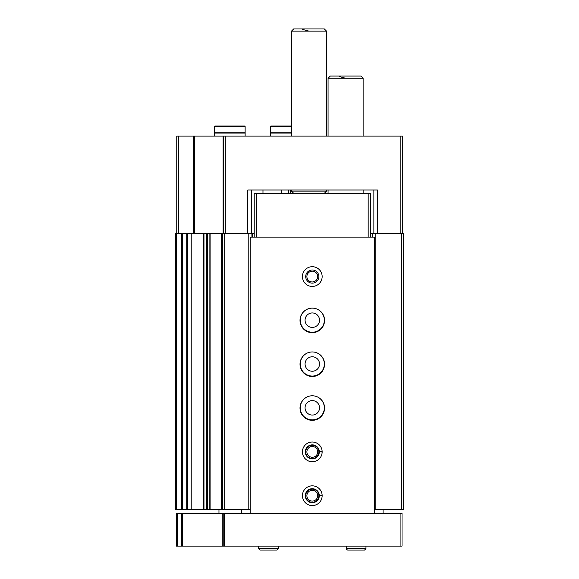 <?xml version="1.0" encoding="UTF-8"?>
<svg xmlns="http://www.w3.org/2000/svg" width="579" height="579" viewBox="0 0 579 579"><rect width="100%" height="100%" fill="white"/><g stroke="black" fill="none" stroke-linecap="round" stroke-linejoin="round"><path stroke-width="0.87" d="M372.659 237.129L372.659 233.619L370.357 233.619M312.269 308.129A12.05 12.05 0 0 0 300.24 320.187A12.05 12.05 0 0 0 312.291 332.23A12.05 12.05 0 0 0 324.341 320.18A12.05 12.05 0 0 0 312.305 308.129M312.269 351.952A12.05 12.05 0 0 0 300.24 364.017A12.05 12.05 0 0 0 312.291 376.06A12.05 12.05 0 0 0 324.341 364.003A12.05 12.05 0 0 0 312.305 351.952M312.269 395.783A12.05 12.05 0 0 0 300.24 407.84A12.05 12.05 0 0 0 312.291 419.884A12.05 12.05 0 0 0 324.341 407.833A12.05 12.05 0 0 0 312.305 395.783M377.472 233.619L377.472 190.013L247.769 190.013L247.769 233.619M176.754 233.619L176.754 136.108L402.463 136.108L402.463 233.619M290.383 190.013L290.383 193.299M254.217 233.619L206.558 233.619L206.616 509.73L207.55 509.73L207.55 233.619M223.653 136.108L223.653 233.619M187.364 509.73L175.553 509.73L175.553 233.619L191.215 233.619L191.215 509.73L187.364 509.73L187.364 233.619M203.974 509.73L191.215 509.73L191.215 233.619L206.558 233.619L206.558 509.73L203.974 509.73L203.974 233.619M222.445 233.619L222.445 509.73L209.822 509.73L209.88 233.619L209.822 509.73L207.55 509.73M222.445 509.73L224.196 509.73L224.196 233.619M224.196 509.73L248.796 509.73L248.796 233.619M248.796 509.73L250.164 509.73M251.916 237.129L251.916 233.619M252.249 237.129L252.249 233.619M288.407 190.013L288.407 193.299M372.659 233.619L403.447 233.619L403.447 509.73L401.696 509.73L401.696 233.619M374.418 509.73L375.785 509.73L375.785 233.619M375.785 509.73L401.696 509.73M251.373 190.013L251.373 233.619M373.868 190.013L373.868 233.619M312.291 415.063A7.23 7.23 0 0 1 306.03 404.214A7.23 7.23 0 0 1 318.551 404.214A7.23 7.23 0 0 1 312.291 415.063M312.291 371.24A7.23 7.23 0 0 1 306.03 360.391A7.23 7.23 0 0 1 318.551 360.391A7.23 7.23 0 0 1 312.291 371.24M312.291 327.41A7.23 7.23 0 0 1 306.03 316.561A7.23 7.23 0 0 1 318.551 316.561A7.23 7.23 0 0 1 312.291 327.41M309.012 31.143L302.679 29.449M293.662 193.299L291.469 191.106L326.534 191.106L326.534 190.013M291.469 136.108L291.469 31.143L326.534 31.143L326.534 136.108M291.469 31.143L293.662 28.95L324.341 28.95L326.534 31.143M291.469 126.468L270.436 126.468L270.871 126.027L291.469 126.027L279.201 126.027M291.469 132.743L270.436 132.743L270.436 126.468M291.469 133.076L270.436 133.076L270.436 136.108M236.362 126.027L223.212 126.027M245.127 126.468L244.685 126.027L214.881 126.027L214.447 126.468L214.447 132.743L245.127 132.743L245.127 126.468L214.447 126.468M245.127 136.108L245.127 133.076L214.447 133.076L214.447 136.108M181.495 513.233L402.029 513.233L402.029 546.106L176.32 546.106L176.32 513.233L181.495 513.233L181.495 546.106M223.212 513.233L223.212 546.106M218.971 513.233L218.971 509.73M383.074 509.73L383.074 513.233M241.508 509.73L241.508 513.233M374.418 513.233L374.418 237.129L250.164 237.129L250.164 513.233M312.291 286.431A9.857 9.857 0 0 1 303.751 271.638A9.857 9.857 0 0 1 320.831 271.638A9.857 9.857 0 0 1 312.291 286.431M312.291 332.672A12.275 12.275 0 0 1 301.659 314.259A12.275 12.275 0 0 1 322.916 314.259A12.275 12.275 0 0 1 312.291 332.672M312.291 376.495A12.275 12.275 0 0 1 301.659 358.09A12.275 12.275 0 0 1 322.916 358.09A12.275 12.275 0 0 1 312.291 376.495M312.291 420.325A12.275 12.275 0 0 1 301.659 401.913A12.275 12.275 0 0 1 322.916 401.913A12.275 12.275 0 0 1 312.291 420.325M322.148 451.758A9.857 9.857 0 0 0 307.326 443.362A9.857 9.857 0 0 0 307.326 460.399A9.857 9.857 0 0 0 322.148 451.996A9.857 9.857 0 0 1 307.326 460.399A9.857 9.857 0 0 1 307.326 443.362A9.857 9.857 0 0 1 322.148 451.758L319.304 451.859L322.148 451.758A9.857 9.857 0 0 1 322.148 451.996L320.918 451.953M322.148 495.581A9.857 9.857 0 0 0 307.326 487.185A9.857 9.857 0 0 0 307.326 504.222A9.857 9.857 0 0 0 322.148 495.827A9.857 9.857 0 0 1 307.326 504.222A9.857 9.857 0 0 1 307.326 487.185A9.857 9.857 0 0 1 322.148 495.581L319.304 495.682L322.148 495.581A9.857 9.857 0 0 1 322.148 495.827L320.918 495.783M254.217 237.129L254.217 193.299L370.357 193.299L370.357 237.129M368.172 193.299L368.172 237.129M256.41 193.299L256.41 237.129M312.291 502.275A6.572 6.572 0 0 1 306.595 492.418A6.572 6.572 0 0 1 317.98 492.418A6.572 6.572 0 0 1 312.291 502.275M312.291 501.096A5.385 5.385 0 0 1 307.623 493.011A5.385 5.385 0 0 1 316.959 493.011A5.385 5.385 0 0 1 312.291 501.096M312.291 458.452A6.572 6.572 0 0 1 306.595 448.587A6.572 6.572 0 0 1 317.98 448.587A6.572 6.572 0 0 1 312.291 458.452M312.291 457.265A5.385 5.385 0 0 1 307.623 449.181A5.385 5.385 0 0 1 316.959 449.181A5.385 5.385 0 0 1 312.291 457.265M312.291 283.145A6.572 6.572 0 0 1 306.595 273.281A6.572 6.572 0 0 1 317.98 273.281A6.572 6.572 0 0 1 312.291 283.145M312.291 281.959A5.385 5.385 0 0 1 307.623 273.874A5.385 5.385 0 0 1 316.959 273.874A5.385 5.385 0 0 1 312.291 281.959M345.605 78.252L339.272 76.558M328.069 136.108L328.069 78.252L363.127 78.252L363.127 136.108M328.069 78.252L330.262 76.066L360.934 76.066L363.127 78.252M319.304 495.682A7.013 7.013 0 0 0 308.781 489.639A7.013 7.013 0 0 0 308.781 501.776A7.013 7.013 0 0 0 319.304 495.725A7.013 7.013 0 0 1 308.781 501.776A7.013 7.013 0 0 1 308.781 489.639A7.013 7.013 0 0 1 319.304 495.682M319.304 451.859A7.013 7.013 0 0 0 308.781 445.808A7.013 7.013 0 0 0 308.781 457.946A7.013 7.013 0 0 0 319.304 451.902A7.013 7.013 0 0 1 308.781 457.946A7.013 7.013 0 0 1 308.781 445.808A7.013 7.013 0 0 1 319.304 451.859M365.979 548.624L365.979 546.106L365.979 548.624L364.553 550.05L365.979 548.624L346.256 548.624C346.003 549.044 346.481 549.522 347.682 550.05L364.553 550.05M278.325 548.624L278.325 546.106L278.325 548.624L276.9 550.05L278.325 548.624L258.603 548.624L260.029 550.05L276.9 550.05M400.82 136.108L400.82 233.619M225.296 136.108L225.296 233.619M178.397 136.108L178.397 233.619M193.22 136.108L193.22 233.619M194.32 136.108L194.32 233.619M223.103 136.108L223.103 233.619M176.646 509.73L176.646 233.619M181.683 509.73L181.683 233.619M182.298 509.73L182.298 233.619M186.735 509.73L186.735 233.619M203.367 509.73L203.367 233.619M210.09 509.73L210.09 233.619M221.518 509.73L221.518 233.619M281.828 190.013L281.828 193.299M262.982 190.013L262.982 193.299M400.929 513.233L400.929 546.106M177.413 513.233L177.413 546.106M182.53 513.233L182.53 546.106M222.264 513.233L222.264 546.106M224.305 513.233L224.305 546.106M324.341 193.299L326.534 191.106M291.469 191.106L291.469 190.013M363.127 193.299L363.127 190.013M328.069 193.299L328.069 190.013M346.256 546.106L346.256 548.624M258.603 546.106L258.603 548.624"/></g></svg>
